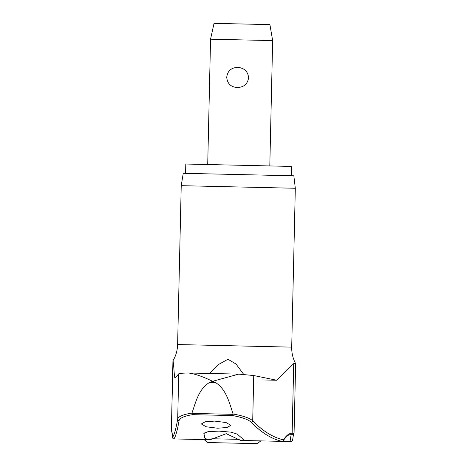 <?xml version="1.0" encoding="UTF-8"?>
<svg xmlns="http://www.w3.org/2000/svg" width="467" height="467" viewBox="0 0 467 467"><rect width="100%" height="100%" fill="white"/><g stroke="black" fill="none" stroke-linecap="round" stroke-linejoin="round"><path stroke-width="0.7" d="M282.85 441.07A1.553 1.389 -147.8 0 0 283.481 439.856A1.553 1.5 102.9 0 1 282.05 441.368L240.54 440.428L281.94 441.373A1.553 1.115 -88.7 0 0 282.05 441.368A677.267 167.98 91.3 0 1 251.211 422.256C248.415 419.588 242.268 417.358 232.764 415.577L233.144 414.34L191.908 413.406L191.937 413.102C183.157 414.468 178.412 416.459 177.699 419.086A1.553 1.506 10.1 0 0 179.089 420.621C179.766 418.029 184.22 416.044 192.451 414.661L232.764 415.577M171.798 431.438L172.545 437.48A1.553 1.553 0 0 0 174.057 438.927L210.173 439.739C206.805 439.196 205.025 438.636 204.82 438.058A679.45 22.375 -88.7 0 1 203.851 433.405L208.189 431.607L219.023 431.123L230.972 432.156L237.405 434.164A679.45 121.636 91.3 0 0 243.149 438.927C243.978 439.511 243.109 440.013 240.54 440.428L226.297 433.68L210.173 439.739L173.922 438.916A1.553 1.547 -142.2 0 1 172.539 437.34A1.553 1.436 176.1 0 0 172.568 437.655M292.57 440.066A1.553 1.436 -173.5 0 1 290.147 441.204L282.944 441.041M281.94 441.373A1.553 1.553 0 0 0 283.288 440.65C286.265 436.341 288.705 434.368 290.608 434.736A1.553 1.506 -88.7 0 0 292.144 433.218L294.064 433.265L295.64 363.653L293.725 363.606L276.843 380.261L253.739 375.538L238.713 374.12L212.608 381.294L215.573 382.578L209.613 382.444C198.638 388.853 195.679 402.536 191.937 413.102M185.58 173.35L185.79 164.034L291.735 166.439L291.519 175.755M181.225 185.673L295.313 188.265L293.848 175.808L183.251 173.298L181.225 185.673L177.618 344.547L291.706 347.139L295.313 188.265M282.097 441.373L291.116 441.578A1.553 1.547 144.8 0 0 292.529 440.375M175.102 377.949L178.727 373.833C179.252 373.402 182.469 373.115 188.37 372.993C194.616 373.717 202.696 376.49 212.608 381.294L209.613 382.444M243.149 438.927L243.453 439.348M214.616 421.1L226.081 422.547L230.838 425.367L227.067 427.509L217.587 428.21L206.116 426.768L201.365 423.954L205.136 421.8L214.616 421.1M209.45 373.46L218.177 364.686L227.989 359.257L236.033 364.044L243.739 374.435M291.315 434.754A88.362 3.333 -88.7 0 0 290.147 441.204A1.553 1.319 91.3 0 0 291.116 441.578M260.901 440.901L257.095 443.65L207.955 442.535M210.559 39.193L214.026 23.35L269.908 24.617L272.652 40.6L210.559 39.193L207.716 164.536M237.68 67.388C244.253 67.943 247.895 71.387 248.607 77.72C247.603 84.019 243.809 87.294 237.224 87.551C230.786 87.002 227.289 83.558 226.728 77.224C227.575 70.926 231.223 67.645 237.68 67.388M175.189 377.908C174.232 379.823 173.823 362.894 172.983 360.868L172.936 360.868C175.901 355.831 177.46 350.39 177.618 344.547M174.057 438.927A1.553 1.319 -88.7 0 1 173.922 438.916A677.267 25.533 -88.7 0 0 179.089 420.621M191.908 413.406L192.451 414.661M293.725 363.606L292.144 433.218A89.658 22.235 91.3 0 0 283.481 439.856A675.72 167.595 -88.7 0 1 252.711 420.785C249.746 418.076 243.214 415.828 233.121 414.036L233.144 414.34M233.121 414.036C229.431 403.301 226.524 389.49 215.573 382.578M238.713 374.12L188.37 372.993M178.727 373.833L177.699 419.086A675.72 25.475 91.3 0 1 172.539 437.34A89.658 3.38 -88.7 0 0 171.401 430.481L171.868 431.666M171.856 431.613A1.553 1.553 -88.7 0 1 171.401 430.481L172.983 360.868M204.949 432.366L204.82 438.058M239.267 439.365L211.86 438.741M253.739 375.538L252.711 420.785A1.553 1.459 135.8 0 1 251.211 422.256M293.498 434.427L292.564 440.206A1.553 1.553 0 0 1 290.982 441.584M261.899 379.922L276.843 380.261M295.64 363.653C292.914 358.487 291.601 352.982 291.706 347.139M272.652 40.6L269.803 165.943M204.143 439.61L207.815 442.529M292.435 434.777L294.064 433.265M290.608 434.736L292.476 434.783M171.36 430.481L172.936 360.868"/></g></svg>
